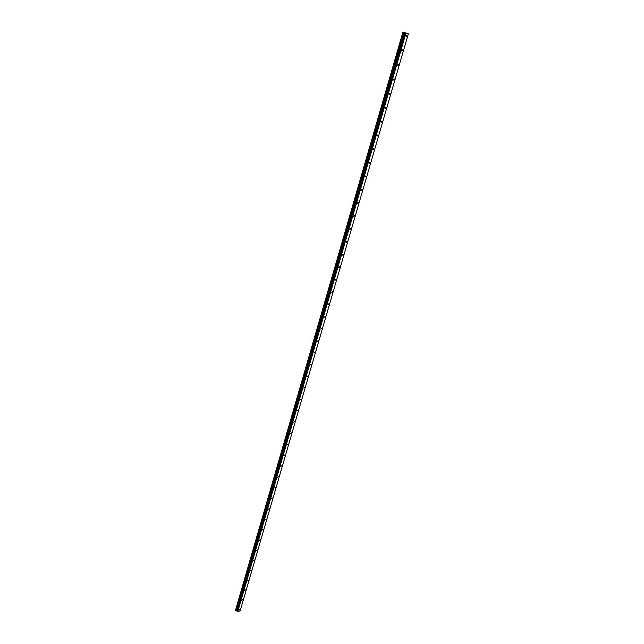<?xml version="1.0" encoding="UTF-8"?>
<svg xmlns="http://www.w3.org/2000/svg" width="644" height="644" viewBox="0 0 644 644"><rect width="100%" height="100%" fill="white"/><g stroke="black" fill="none" stroke-linecap="round" stroke-linejoin="round"><path stroke-width="0.97" d="M406.855 36L406.098 36.499L406.05 35.742L406.807 35.243L406.855 36M402.597 50.643L401.832 51.15L401.784 50.401L402.54 49.902L402.597 50.643M398.37 65.149L397.606 65.648L397.557 64.923L398.322 64.424L398.37 65.149M394.184 79.51L393.42 80.017L393.371 79.309L394.136 78.81L394.184 79.51M390.039 93.742L389.274 94.249L389.226 93.557L389.998 93.05L390.039 93.742M385.933 107.838L385.16 108.345L385.893 107.162L385.933 107.838M381.868 121.805L381.095 122.304L381.828 121.144L381.868 121.805M377.835 135.634L377.062 136.142L377.022 135.498L377.803 134.99L377.835 135.634M373.85 149.344L373.069 149.851L373.029 149.223L373.81 148.716L373.85 149.344M369.889 162.916L369.109 163.423L369.857 162.304L369.889 162.916M365.977 176.376L365.188 176.883L365.945 175.772L365.977 176.376M362.089 189.698L361.3 190.213L361.276 189.626L362.057 189.119L362.089 189.698M358.241 202.908L357.452 203.423L357.428 202.852L358.217 202.337L358.241 202.908M354.433 215.998L353.645 216.513L353.612 215.957L354.401 215.442L354.433 215.998M350.658 228.966L349.861 229.481L350.626 228.427L350.658 228.966M346.915 241.822L346.118 242.337L346.883 241.291L346.915 241.822M343.204 254.557L342.407 255.08L342.383 254.557L343.18 254.042L343.204 254.557M339.525 267.188L338.728 267.703L339.501 266.672L339.525 267.188M335.878 279.697L335.081 280.221L335.057 279.721L335.862 279.198L335.878 279.697M332.272 292.102L331.467 292.626L332.248 291.611L332.272 292.102M328.69 304.395L327.885 304.918L328.665 303.92L328.69 304.395M325.139 316.574L324.334 317.106L325.139 316.574M321.622 328.657L320.817 329.189L321.622 328.657M318.136 340.628L317.323 341.167L318.136 340.628M314.675 352.501L313.87 353.041L314.675 352.501M311.245 364.271L310.44 364.81L311.245 364.271M307.848 375.935L307.043 376.482L307.848 375.935M304.483 387.503L303.67 388.05L304.483 387.503M301.142 398.974L300.329 399.522L301.142 398.974M297.826 410.349L297.013 410.896L297.826 410.349M294.541 421.627L293.728 422.174L294.541 421.627M291.289 432.808L290.468 433.364L291.289 432.808M288.053 443.893L287.24 444.457L288.053 443.893M284.857 454.889L284.036 455.453L284.857 454.889M281.678 465.797L280.865 466.361L281.678 465.797M278.53 476.608L277.709 477.18L278.53 476.608M275.407 487.339L274.586 487.911L275.407 487.339M272.307 497.973L271.486 498.545L272.307 497.973M269.232 508.527L268.411 509.106L269.232 508.527M266.181 518.992L265.368 519.571L266.181 518.992M263.163 529.376L262.341 529.956L263.163 529.376M260.16 539.672L259.339 540.26L260.16 539.672M257.189 549.887L256.368 550.475L257.189 549.887M254.235 560.022L253.414 560.61L254.235 560.022M251.305 570.077L250.492 570.664L251.305 570.077M248.399 580.051L247.586 580.646L248.399 580.051M245.517 589.944L244.704 590.54L245.517 589.944M242.659 599.757L241.846 600.361L242.659 599.757M239.826 609.498L239.005 610.101L239.826 609.498M237.717 611.8L405.953 33.021L408.377 33.81L240.172 610.778L237.443 611.752L237.089 611.454L405.124 32.788L403.023 32.216L235.624 610.222L403.08 32.232M235.648 610.271L236.992 610.802L237.089 611.454M235.624 610.222L403.023 32.216L235.624 610.19M235.688 609.965L402.951 32.208L235.64 609.908M235.632 609.86L402.894 32.2L235.632 609.86M405.953 33.021L405.124 32.788M237.443 611.752L405.623 32.925M236.453 610.536L404.086 32.522M236.38 610.512L403.989 32.498M237.04 611.365L405.036 32.764M237.048 610.898L404.883 32.747M236.992 610.802L404.794 32.723M236.783 610.633L404.496 32.643M236.654 610.576L404.327 32.594M235.954 610.423L403.482 32.345M235.897 610.423L403.418 32.329M235.857 610.415L403.369 32.313M235.785 610.391L403.281 32.289"/></g></svg>
